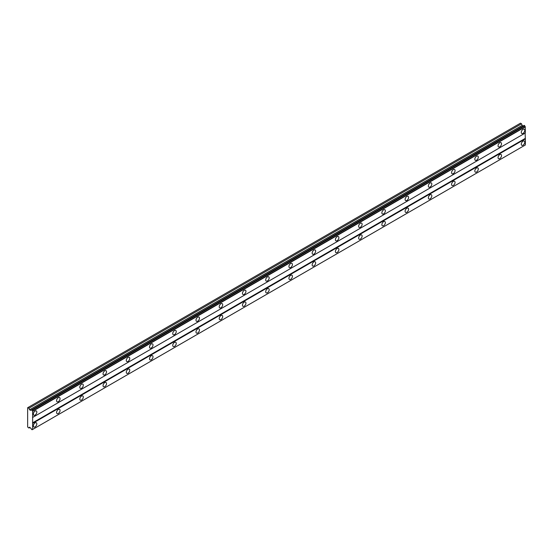 <?xml version="1.0" encoding="UTF-8"?>
<svg xmlns="http://www.w3.org/2000/svg" width="553" height="553" viewBox="0 0 553 553"><rect width="100%" height="100%" fill="white"/><g stroke="black" fill="none" stroke-linecap="round" stroke-linejoin="round"><path stroke-width="0.83" d="M523.027 133.377A2.468 1.424 120 0 0 524.638 131.206A2.468 1.424 120 0 0 524.258 129.236A2.468 1.424 120 0 0 523.027 129.354A2.468 1.424 120 0 0 521.417 131.524A2.468 1.424 120 0 0 521.797 133.501A2.468 1.424 120 0 0 523.027 133.377M35.088 415.089A2.468 1.424 120 0 0 36.698 412.918A2.468 1.424 120 0 0 36.318 410.941A2.468 1.424 120 0 0 35.088 411.066A2.468 1.424 120 0 0 33.477 413.236A2.468 1.424 120 0 0 33.851 415.213A2.468 1.424 120 0 0 35.088 415.089M58.321 401.678A2.468 1.424 120 0 0 59.931 399.501A2.468 1.424 120 0 0 59.551 397.531A2.468 1.424 120 0 0 58.321 397.648A2.468 1.424 120 0 0 56.71 399.819A2.468 1.424 120 0 0 57.09 401.796A2.468 1.424 120 0 0 58.321 401.678M81.554 388.261A2.468 1.424 120 0 0 83.164 386.091A2.468 1.424 120 0 0 82.791 384.114A2.468 1.424 120 0 0 81.554 384.238A2.468 1.424 120 0 0 79.943 386.409A2.468 1.424 120 0 0 80.323 388.386A2.468 1.424 120 0 0 81.554 388.261M104.793 374.844A2.468 1.424 120 0 0 106.404 372.674A2.468 1.424 120 0 0 106.024 370.697A2.468 1.424 120 0 0 104.793 370.821A2.468 1.424 120 0 0 103.183 372.992A2.468 1.424 120 0 0 103.556 374.969A2.468 1.424 120 0 0 104.793 374.844M128.026 361.434A2.468 1.424 120 0 0 129.637 359.256A2.468 1.424 120 0 0 129.257 357.286A2.468 1.424 120 0 0 128.026 357.404A2.468 1.424 120 0 0 126.416 359.581A2.468 1.424 120 0 0 126.796 361.551A2.468 1.424 120 0 0 128.026 361.434M151.259 348.017A2.468 1.424 120 0 0 152.87 345.846A2.468 1.424 120 0 0 152.497 343.869A2.468 1.424 120 0 0 151.259 343.994A2.468 1.424 120 0 0 149.649 346.164A2.468 1.424 120 0 0 150.029 348.141A2.468 1.424 120 0 0 151.259 348.017M174.499 334.6A2.468 1.424 120 0 0 176.11 332.429A2.468 1.424 120 0 0 175.73 330.452A2.468 1.424 120 0 0 174.499 330.576A2.468 1.424 120 0 0 172.889 332.747A2.468 1.424 120 0 0 173.262 334.724A2.468 1.424 120 0 0 174.499 334.6M197.732 321.189A2.468 1.424 120 0 0 199.343 319.012A2.468 1.424 120 0 0 198.962 317.042A2.468 1.424 120 0 0 197.732 317.159A2.468 1.424 120 0 0 196.121 319.337A2.468 1.424 120 0 0 196.502 321.307A2.468 1.424 120 0 0 197.732 321.189M220.965 307.772A2.468 1.424 120 0 0 222.576 305.602A2.468 1.424 120 0 0 222.202 303.625A2.468 1.424 120 0 0 220.965 303.749A2.468 1.424 120 0 0 219.354 305.92A2.468 1.424 120 0 0 219.735 307.897A2.468 1.424 120 0 0 220.965 307.772M244.205 294.355A2.468 1.424 120 0 0 245.815 292.184A2.468 1.424 120 0 0 245.435 290.207A2.468 1.424 120 0 0 244.205 290.332A2.468 1.424 120 0 0 242.594 292.502A2.468 1.424 120 0 0 242.967 294.479A2.468 1.424 120 0 0 244.205 294.355M267.438 280.945A2.468 1.424 120 0 0 269.048 278.767A2.468 1.424 120 0 0 268.668 276.797A2.468 1.424 120 0 0 267.438 276.915A2.468 1.424 120 0 0 265.827 279.092A2.468 1.424 120 0 0 266.207 281.062A2.468 1.424 120 0 0 267.438 280.945M290.671 267.528A2.468 1.424 120 0 0 292.281 265.357A2.468 1.424 120 0 0 291.908 263.38A2.468 1.424 120 0 0 290.671 263.505A2.468 1.424 120 0 0 289.067 265.675A2.468 1.424 120 0 0 289.44 267.652A2.468 1.424 120 0 0 290.671 267.528M313.91 254.11A2.468 1.424 120 0 0 315.521 251.94A2.468 1.424 120 0 0 315.141 249.963A2.468 1.424 120 0 0 313.91 250.087A2.468 1.424 120 0 0 312.3 252.258A2.468 1.424 120 0 0 312.68 254.235A2.468 1.424 120 0 0 313.91 254.11M337.143 240.7A2.468 1.424 120 0 0 338.754 238.53A2.468 1.424 120 0 0 338.374 236.553A2.468 1.424 120 0 0 337.143 236.67A2.468 1.424 120 0 0 335.533 238.848A2.468 1.424 120 0 0 335.913 240.818A2.468 1.424 120 0 0 337.143 240.7M360.376 227.283A2.468 1.424 120 0 0 361.987 225.112A2.468 1.424 120 0 0 361.614 223.136A2.468 1.424 120 0 0 360.376 223.26A2.468 1.424 120 0 0 358.773 225.43A2.468 1.424 120 0 0 359.146 227.407A2.468 1.424 120 0 0 360.376 227.283M383.616 213.866A2.468 1.424 120 0 0 385.227 211.695A2.468 1.424 120 0 0 384.847 209.725A2.468 1.424 120 0 0 383.616 209.843A2.468 1.424 120 0 0 382.005 212.013A2.468 1.424 120 0 0 382.386 213.99A2.468 1.424 120 0 0 383.616 213.866M406.849 200.456A2.468 1.424 120 0 0 408.46 198.285A2.468 1.424 120 0 0 408.079 196.308A2.468 1.424 120 0 0 406.849 196.433A2.468 1.424 120 0 0 405.238 198.603A2.468 1.424 120 0 0 405.619 200.573A2.468 1.424 120 0 0 406.849 200.456M430.082 187.038A2.468 1.424 120 0 0 431.693 184.868A2.468 1.424 120 0 0 431.319 182.891A2.468 1.424 120 0 0 430.082 183.015A2.468 1.424 120 0 0 428.478 185.186A2.468 1.424 120 0 0 428.851 187.163A2.468 1.424 120 0 0 430.082 187.038M453.322 173.621A2.468 1.424 120 0 0 454.932 171.451A2.468 1.424 120 0 0 454.552 169.481A2.468 1.424 120 0 0 453.322 169.598A2.468 1.424 120 0 0 451.711 171.769A2.468 1.424 120 0 0 452.091 173.746A2.468 1.424 120 0 0 453.322 173.621M476.555 160.211A2.468 1.424 120 0 0 478.165 158.04A2.468 1.424 120 0 0 477.785 156.064A2.468 1.424 120 0 0 476.555 156.188A2.468 1.424 120 0 0 474.944 158.358A2.468 1.424 120 0 0 475.324 160.329A2.468 1.424 120 0 0 476.555 160.211M499.794 146.794A2.468 1.424 120 0 0 501.398 144.623A2.468 1.424 120 0 0 501.025 142.646A2.468 1.424 120 0 0 499.794 142.771A2.468 1.424 120 0 0 498.184 144.941A2.468 1.424 120 0 0 498.557 146.918A2.468 1.424 120 0 0 499.794 146.794M523.027 145.183A2.468 1.424 120 0 0 524.638 143.013A2.468 1.424 120 0 0 524.258 141.036A2.468 1.424 120 0 0 523.027 141.16A2.468 1.424 120 0 0 521.417 143.331A2.468 1.424 120 0 0 521.797 145.308A2.468 1.424 120 0 0 523.027 145.183M35.088 426.895A2.468 1.424 120 0 0 36.698 424.725A2.468 1.424 120 0 0 36.318 422.748A2.468 1.424 120 0 0 35.088 422.872A2.468 1.424 120 0 0 33.477 425.043A2.468 1.424 120 0 0 33.851 427.02A2.468 1.424 120 0 0 35.088 426.895M58.321 413.478A2.468 1.424 120 0 0 59.931 411.308A2.468 1.424 120 0 0 59.551 409.331A2.468 1.424 120 0 0 58.321 409.455A2.468 1.424 120 0 0 56.71 411.626A2.468 1.424 120 0 0 57.09 413.603A2.468 1.424 120 0 0 58.321 413.478M81.554 400.068A2.468 1.424 120 0 0 83.164 397.897A2.468 1.424 120 0 0 82.791 395.92A2.468 1.424 120 0 0 81.554 396.038A2.468 1.424 120 0 0 79.943 398.215A2.468 1.424 120 0 0 80.323 400.185A2.468 1.424 120 0 0 81.554 400.068M104.793 386.651A2.468 1.424 120 0 0 106.404 384.48A2.468 1.424 120 0 0 106.024 382.503A2.468 1.424 120 0 0 104.793 382.628A2.468 1.424 120 0 0 103.183 384.798A2.468 1.424 120 0 0 103.556 386.775A2.468 1.424 120 0 0 104.793 386.651M128.026 373.234A2.468 1.424 120 0 0 129.637 371.063A2.468 1.424 120 0 0 129.257 369.093A2.468 1.424 120 0 0 128.026 369.21A2.468 1.424 120 0 0 126.416 371.381A2.468 1.424 120 0 0 126.796 373.358A2.468 1.424 120 0 0 128.026 373.234M151.259 359.823A2.468 1.424 120 0 0 152.87 357.653A2.468 1.424 120 0 0 152.497 355.676A2.468 1.424 120 0 0 151.259 355.8A2.468 1.424 120 0 0 149.649 357.971A2.468 1.424 120 0 0 150.029 359.941A2.468 1.424 120 0 0 151.259 359.823M174.499 346.406A2.468 1.424 120 0 0 176.11 344.236A2.468 1.424 120 0 0 175.73 342.259A2.468 1.424 120 0 0 174.499 342.383A2.468 1.424 120 0 0 172.889 344.554A2.468 1.424 120 0 0 173.262 346.531A2.468 1.424 120 0 0 174.499 346.406M197.732 332.989A2.468 1.424 120 0 0 199.343 330.818A2.468 1.424 120 0 0 198.962 328.848A2.468 1.424 120 0 0 197.732 328.966A2.468 1.424 120 0 0 196.121 331.136A2.468 1.424 120 0 0 196.502 333.113A2.468 1.424 120 0 0 197.732 332.989M220.965 319.579A2.468 1.424 120 0 0 222.576 317.408A2.468 1.424 120 0 0 222.202 315.431A2.468 1.424 120 0 0 220.965 315.556A2.468 1.424 120 0 0 219.354 317.726A2.468 1.424 120 0 0 219.735 319.696A2.468 1.424 120 0 0 220.965 319.579M244.205 306.162A2.468 1.424 120 0 0 245.815 303.991A2.468 1.424 120 0 0 245.435 302.014A2.468 1.424 120 0 0 244.205 302.138A2.468 1.424 120 0 0 242.594 304.309A2.468 1.424 120 0 0 242.967 306.286A2.468 1.424 120 0 0 244.205 306.162M267.438 292.744A2.468 1.424 120 0 0 269.048 290.574A2.468 1.424 120 0 0 268.668 288.604A2.468 1.424 120 0 0 267.438 288.721A2.468 1.424 120 0 0 265.827 290.892A2.468 1.424 120 0 0 266.207 292.869A2.468 1.424 120 0 0 267.438 292.744M290.671 279.334A2.468 1.424 120 0 0 292.281 277.164A2.468 1.424 120 0 0 291.908 275.187A2.468 1.424 120 0 0 290.671 275.311A2.468 1.424 120 0 0 289.067 277.482A2.468 1.424 120 0 0 289.44 279.452A2.468 1.424 120 0 0 290.671 279.334M313.91 265.917A2.468 1.424 120 0 0 315.521 263.746A2.468 1.424 120 0 0 315.141 261.769A2.468 1.424 120 0 0 313.91 261.894A2.468 1.424 120 0 0 312.3 264.064A2.468 1.424 120 0 0 312.68 266.041A2.468 1.424 120 0 0 313.91 265.917M337.143 252.5A2.468 1.424 120 0 0 338.754 250.329A2.468 1.424 120 0 0 338.374 248.359A2.468 1.424 120 0 0 337.143 248.477A2.468 1.424 120 0 0 335.533 250.647A2.468 1.424 120 0 0 335.913 252.624A2.468 1.424 120 0 0 337.143 252.5M360.376 239.09A2.468 1.424 120 0 0 361.987 236.919A2.468 1.424 120 0 0 361.614 234.942A2.468 1.424 120 0 0 360.376 235.066A2.468 1.424 120 0 0 358.773 237.237A2.468 1.424 120 0 0 359.146 239.207A2.468 1.424 120 0 0 360.376 239.09M383.616 225.672A2.468 1.424 120 0 0 385.227 223.502A2.468 1.424 120 0 0 384.847 221.525A2.468 1.424 120 0 0 383.616 221.649A2.468 1.424 120 0 0 382.005 223.82A2.468 1.424 120 0 0 382.386 225.797A2.468 1.424 120 0 0 383.616 225.672M406.849 212.262A2.468 1.424 120 0 0 408.46 210.085A2.468 1.424 120 0 0 408.079 208.115A2.468 1.424 120 0 0 406.849 208.232A2.468 1.424 120 0 0 405.238 210.403A2.468 1.424 120 0 0 405.619 212.38A2.468 1.424 120 0 0 406.849 212.262M430.082 198.845A2.468 1.424 120 0 0 431.693 196.674A2.468 1.424 120 0 0 431.319 194.697A2.468 1.424 120 0 0 430.082 194.822A2.468 1.424 120 0 0 428.478 196.992A2.468 1.424 120 0 0 428.851 198.969A2.468 1.424 120 0 0 430.082 198.845M453.322 185.428A2.468 1.424 120 0 0 454.932 183.257A2.468 1.424 120 0 0 454.552 181.28A2.468 1.424 120 0 0 453.322 181.405A2.468 1.424 120 0 0 451.711 183.575A2.468 1.424 120 0 0 452.091 185.552A2.468 1.424 120 0 0 453.322 185.428M476.555 172.018A2.468 1.424 120 0 0 478.165 169.84A2.468 1.424 120 0 0 477.785 167.87A2.468 1.424 120 0 0 476.555 167.988A2.468 1.424 120 0 0 474.944 170.165A2.468 1.424 120 0 0 475.324 172.135A2.468 1.424 120 0 0 476.555 172.018M499.794 158.6A2.468 1.424 120 0 0 501.398 156.43A2.468 1.424 120 0 0 501.025 154.453A2.468 1.424 120 0 0 499.794 154.577A2.468 1.424 120 0 0 498.184 156.748A2.468 1.424 120 0 0 498.557 158.725A2.468 1.424 120 0 0 499.794 158.6M27.65 420.321L27.65 427.027L28.956 428.05L29.565 427.165L31.03 428.527A0.781 0.449 60 0 1 31.521 429.384L32.143 429.743A0.781 0.449 60 0 1 32.634 429.453L32.634 411.045A0.781 0.449 60 0 1 32.143 410.188L31.521 409.835A0.781 0.449 60 0 1 31.03 410.119L30.588 410.374L29.565 409.78L28.956 408.197L27.65 407.713L27.65 420.321M31.652 409.759L524.244 125.365L524.728 125.794A0.781 0.449 -120 0 0 525.226 126.651L525.35 132.976L32.758 417.37M32.758 429.384L525.35 144.99L525.35 138.879L525.115 133.114L32.53 417.508M525.226 145.059L32.634 429.453M524.728 145.349L32.143 429.743M523.173 125.98L522.15 125.386L521.548 123.803L520.47 123.188L27.885 407.575M32.758 411.259L525.35 126.865M525.115 138.478L32.53 422.872M32.758 423.273L525.35 138.879M30.028 427.434L28.956 428.05M521.548 123.803L28.956 408.197M522.15 125.386L29.565 409.78M32.634 411.045L525.226 126.651M31.521 409.835L31.03 410.119M32.143 410.188L524.728 125.794M32.012 409.96L524.597 125.566"/></g></svg>
